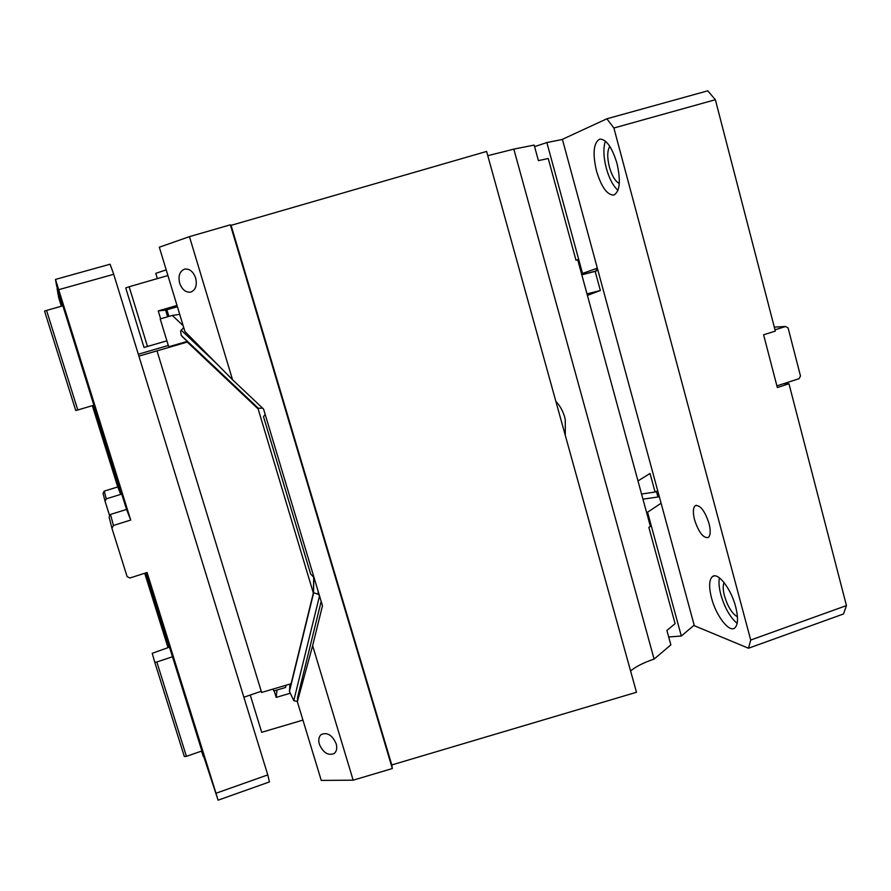 <?xml version="1.0" encoding="UTF-8"?>
<svg xmlns="http://www.w3.org/2000/svg" width="891" height="891" viewBox="0 0 891 891"><rect width="100%" height="100%" fill="white"/><g stroke="black" fill="none" stroke-linecap="round" stroke-linejoin="round"><path stroke-width="1.34" d="M166.205 269.862L155.769 273.359L157.362 278.593M166.862 309.767L168.889 316.416M668.684 636.976L681.325 636.029L647.579 512.214L646.554 512.358M562.421 139.442L546.851 142.549L582.514 273.426L581.5 273.693M546.851 142.549L534.589 146.647M748.507 648.236L843.521 613.955L846.45 605.59L750.712 640.039L748.507 648.236L694.323 625.705L562.388 139.33L606.86 118.793L707.755 90.815L715.362 99.714L613.888 128.014L606.86 118.793M776.896 385.87L783.757 383.653L788.969 383.776L777.331 387.552L763.609 334.793L775.326 331.096L715.362 99.714M774.992 329.837L785.628 326.485L788.101 327.977L800.486 375.98L799.104 378.675L783.757 383.653M785.628 326.485L774.29 327.12M750.712 640.039L613.888 128.014M788.969 383.776L846.45 605.59M709.002 523.396C704.814 510.855 700.281 504.93 695.381 505.62C692.998 507.625 692.719 512.37 694.557 519.843C698.722 532.361 703.277 538.264 708.234 537.551C710.561 535.547 710.818 530.824 709.002 523.396M724.093 582.58C722.801 585.487 722.935 589.953 724.494 596.001C727.78 606.715 732.09 613.654 737.447 616.839M735.654 606.726C731.088 588.728 717.923 571.866 712.51 576.544C709.058 579.685 708.724 586.835 711.519 597.995C716.008 615.648 729.183 632.944 734.785 627.955C738.093 624.814 738.383 617.741 735.654 606.726M719.416 577.847C718.558 582.179 719.037 587.804 720.852 594.72C724.751 607.929 730.186 617.485 737.147 623.399M609.8 146.358C607.205 150.612 607.072 157.495 609.388 167.029C611.972 175.906 615.269 181.385 619.29 183.479M616.973 163.354C612.017 147.238 606.292 139.152 599.777 139.096C593.54 142.638 592.448 153.263 596.491 170.961C601.436 187.11 607.228 195.14 613.866 195.051C619.88 191.554 620.916 180.984 616.973 163.354M605.379 141.101C603.14 147.939 603.452 156.961 606.292 168.176C609.232 178.601 613.131 185.985 617.975 190.318M661.1 503.226L647.579 512.214M681.325 636.029L694.178 625.148M642.957 499.16L659.362 496.799M582.514 273.426L597.349 268.202M55.487 279.418L56.601 285.766L113.825 469L126.567 509.429L130.71 520.054L113.435 525.467L111.932 528.263L127.112 576.6L129.919 578.003L147.082 572.49L216.012 793.246L267.779 774.903L113.714 274.294L110.083 264.215L55.487 279.418L130.71 520.054M69.008 323.344L74.9 342.701L69.008 323.344M62.526 305.914L57.08 288.472L58.661 297.494L61.345 306.248M58.784 289.664L113.714 274.294M126.567 509.429L110.484 514.452L109.081 517.047L111.932 528.263M113.435 525.467L110.484 514.452M153.408 595.544L146.336 572.724M113.413 467.675L112.455 467.975L109.927 459.7L112.4 465.603L93.566 405.305M112.455 467.975L120.708 494.394L117.523 486.241L92.352 405.661M267.779 774.903L269.427 781.93L218.095 800.185L201.889 750.979L186.419 756.359L156.827 661.991L154.756 662.236L152.216 653.303L169.145 647.267L145.311 573.058M216.012 793.246L218.095 800.185M153.386 595.556L201.889 750.979M203.449 753.864L196.042 730.776L203.449 753.864M138.317 354.228L168.31 345.485M138.896 356.122L187.299 342.066L258.145 408.947L313.354 593.038L291.09 683.742L261.609 692.463L157.005 350.876M187.979 341.832L187.299 342.066M179.926 315.046L179.258 314.412L172.297 315.425L160.202 318.933L168.711 346.788L187.31 341.387M243.878 697.23L261.252 691.271M168.009 647.646L144.71 573.247M120.708 494.394L106.296 498.849L105.049 501.176L109.682 515.934M105.049 501.176L103.044 493.302L104.225 491.119L117.79 486.931M104.225 491.119L106.296 498.849M203.605 756.47L201.433 751.135M258.479 408.323L258.145 408.947M172.297 315.425L183.156 325.683M273.192 689.044L273.782 690.971L285.521 687.496L286.078 685.235M313.71 577.346L313.354 593.038M203.282 756.582L201.566 751.091M172.464 656.767L156.827 661.991M154.756 662.236L184.337 756.515L186.419 756.359M62.871 305.813L46.555 310.424L77.784 409.983L93.9 405.205M46.555 310.424L44.55 311.07L75.757 410.517L77.784 409.983M302.94 720.095L261.698 732.302L250.248 695.047M289.842 693.354L276.199 697.397L274.194 690.848M318.143 591.268L318.132 594.219L313.665 592.771L289.464 691.394L293.774 700.649L297.382 701.473M391.784 764.946L231.081 225.356L486.597 151.437L636.486 692.274L391.784 764.946L392.33 768.543L353.159 780.182L321.261 780.416L297.36 701.74L297.627 697.118L321.172 601.38M319.346 744.23C323.233 752.873 328.211 755.936 334.281 753.441C336.698 751.325 337.321 748.095 336.163 743.751C332.298 735.142 327.342 732.046 321.306 734.462C318.822 736.579 318.165 739.831 319.346 744.23M353.159 780.182L312.641 645.674L297.36 701.74M513.829 149.131L534.154 145.077L538.409 160.636L548.243 158.498L575.998 260.25L577.68 259.682L650.374 526.381L648.86 527.416L675.1 623.667L666.902 630.438L670.856 644.895L654.105 659.073L513.829 149.131L487.778 155.691M630.583 670.968C635.762 666.602 643.603 662.637 654.105 659.073M577.68 259.682L575.965 260.15M276.199 697.397L277.001 690.013M637.989 480.94L650.029 473.466L655.074 492.044L656.355 491.208L657.937 497.011M595.968 268.692L596.558 270.864L581.778 274.74M587.002 293.874L600.356 290.511L595.155 271.365L581.812 274.851M600.356 290.511L587.414 295.411M596.558 270.864L595.155 271.365M655.074 492.044L641.553 494.026M565.284 435.354L565.284 419.728L564.56 416.498C562.444 410.161 559.548 405.115 555.861 401.351M231.081 225.356L230.368 224.81L189.449 236.65L232.551 379.755L263.569 409.058L322.475 605.724L312.641 645.674M392.33 768.543L230.368 224.81M319.535 595.89L293.774 700.649M318.132 594.219L319.435 595.556M289.464 691.394L289.943 684.088M265.184 414.426L263.502 416.676L310.669 574.06L314.044 577.58M310.669 574.06L263.502 416.676M232.551 379.755L184.927 331.519L159.322 247.208L189.449 236.65M181.241 335.462L258.334 408.256L182.566 336.898L181.241 335.462L180.639 331.073L183.691 327.431M181.151 330.104L216.591 363.584M179.659 283.204C182.109 289.72 185.796 292.694 190.741 292.103C195.641 290.054 197.279 285.354 195.664 278.037C193.247 271.566 189.594 268.581 184.704 269.093C179.704 271.109 178.022 275.82 179.659 283.204M258.334 408.256L262.633 408.167M177.019 305.457L158.23 310.914L165.615 310.135L177.398 306.716M125.731 287.927L129.162 286.757L147.483 346.465L144.019 347.468L125.731 287.927M166.884 340.83L147.483 346.465M165.615 310.135L167.642 316.784M160.636 318.811L158.23 310.914M167.92 275.531L129.162 286.757M146.725 573.971L145.723 574.294M289.575 688.888L290.811 683.831M696.383 505.286L695.381 505.62M714.393 575.887L712.51 576.544M291.034 683.765L289.419 690.369M313.866 577.457L313.521 592.894"/></g></svg>
